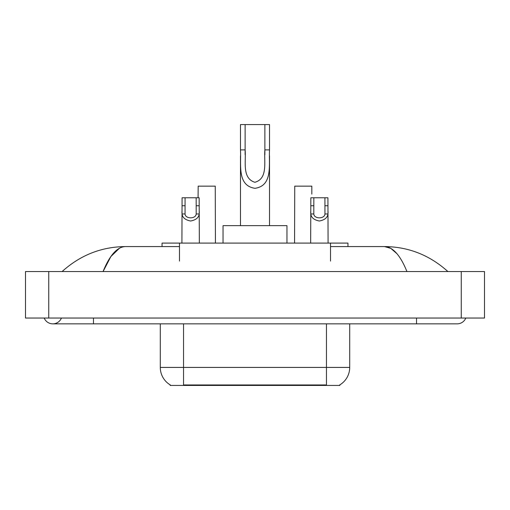 <?xml version="1.0" encoding="UTF-8"?>
<svg xmlns="http://www.w3.org/2000/svg" width="510" height="510" viewBox="0 0 510 510"><rect width="100%" height="100%" fill="white"/><g stroke="black" fill="none" stroke-linecap="round" stroke-linejoin="round"><path stroke-width="0.76" d="M162.046 246.572L162.046 243.091L347.954 243.091L347.954 246.572M339.826 384.865L339.826 385.439L170.174 385.439L170.174 384.865M44.191 318.042A9.295 9.295 0 0 0 61.423 318.042A9.295 9.295 0 0 1 44.191 318.042A9.295 9.295 0 0 0 52.81 323.85A9.295 9.295 0 0 1 44.191 318.042M465.808 318.042A9.295 9.295 0 0 1 457.189 323.85A9.295 9.295 0 0 0 465.808 318.042A9.295 9.295 0 0 1 457.189 323.85A9.295 9.295 0 0 0 465.808 318.042M406.942 271.556C400.28 255.153 392.796 246.821 384.489 246.572L330.525 246.572M179.475 246.572L125.511 246.572C117.204 246.821 109.72 255.153 103.058 271.556L110.88 256.536L119.48 248.211M48.743 271.556L484.5 271.556L484.5 318.042L25.5 318.042L25.5 271.556L48.743 271.556L48.743 318.042M445.918 269.764L447.895 271.556C429.611 255.089 408.472 246.763 384.489 246.572L390.819 248.376L396.888 253.642M64.081 269.764L62.105 271.556C80.306 255.127 101.439 246.795 125.511 246.572M170.346 384.967A20.336 20.336 0 0 1 160.293 367.423L183.536 367.423L183.536 384.967L326.464 384.967L326.464 367.423L349.707 367.423L349.707 323.85M160.293 367.423L160.293 323.85M339.654 384.967A20.336 20.336 0 0 0 349.707 367.423M185.079 197.772L185.053 213.958C185.257 219.115 195.987 219.115 196.191 213.958L196.165 197.772L182.083 197.772L181.911 243.091M196.165 197.772L199.161 197.772L199.34 243.091M199.34 211.86L199.18 213.958C198.76 217.649 195.91 220.001 190.625 221.008C185.34 220.001 182.491 217.649 182.07 213.958L181.911 211.86M313.835 197.772L313.809 213.958C314.013 219.115 324.742 219.115 324.947 213.958L324.921 197.772L310.839 197.772L310.66 243.091M324.921 197.772L327.917 197.772L328.089 243.091M328.089 211.86L327.93 213.958C327.509 217.649 324.66 220.001 319.375 221.008C314.09 220.001 311.24 217.649 310.82 213.958L310.66 211.86M215.43 243.091L215.258 186.15L198.18 186.15L198.078 197.772M311.82 194.119L311.82 186.15L294.742 186.15L294.57 243.091M245.125 124.561L269.522 124.561L269.522 149.883C268.7 164.615 273.073 185.755 254.974 188.311C236.889 185.646 241.326 164.602 240.478 149.883L240.478 124.561L245.125 124.561L245.125 154.613M240.478 149.883L245.125 149.883C246.19 161.415 241.714 178.156 254.873 182.287C268.279 178.576 263.829 161.511 264.875 149.883L264.875 124.561M269.522 149.883L264.875 149.883L264.875 154.689M240.478 155.875L240.478 225.656M269.522 155.881L269.522 225.656M286.958 243.091L286.958 225.656L223.042 225.656L223.042 243.091M324.143 385.439L324.143 384.865M185.857 385.439L185.857 384.865M179.475 261.101L179.475 243.091M330.525 261.101L330.525 243.091M416.523 318.042L416.523 323.85L457.189 323.85M93.477 318.042L93.477 323.85L416.523 323.85M461.257 271.556L461.257 318.042M183.536 323.85L183.536 367.423L326.464 367.423L326.464 323.85M199.18 213.958L196.191 213.958M185.053 213.958L182.07 213.958M185.079 205.74L182.083 205.74M199.161 205.74L196.165 205.74M327.93 213.958L324.947 213.958M313.809 213.958L310.82 213.958M313.835 205.74L310.839 205.74M327.917 205.74L324.921 205.74M93.477 323.85L52.81 323.85"/></g></svg>
